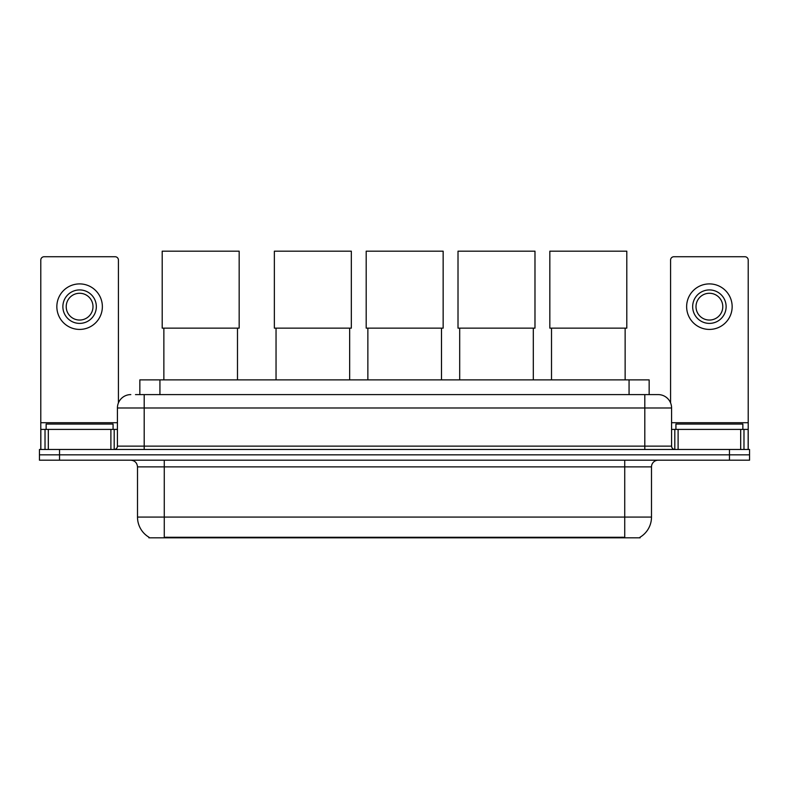 <?xml version="1.0" encoding="UTF-8"?>
<svg xmlns="http://www.w3.org/2000/svg" width="789" height="789" viewBox="0 0 789 789"><rect width="100%" height="100%" fill="white"/><g stroke="black" fill="none" stroke-linecap="round" stroke-linejoin="round"><path stroke-width="1.18" d="M135.491 394.599L144.19 394.599L135.491 394.599L139.85 394.599L139.85 379.874L649.15 379.874L649.15 394.599M640.126 537.171L640.126 537.822L148.874 537.822L148.874 537.171M149.072 537.289A23.423 23.423 0 0 1 137.503 517.081L164.27 517.081L164.27 537.289L624.73 537.289L624.73 517.081L651.497 517.081L651.497 466.881A6.697 6.697 0 0 1 658.194 460.194M137.503 517.081L137.503 466.881C137.099 462.818 134.87 460.589 130.806 460.194M639.928 537.289A23.423 23.423 0 0 0 651.497 517.081M59.53 449.483L749.55 449.483L749.55 454.839L39.45 454.839L39.45 460.194L59.53 460.194L59.53 454.839L39.45 454.839L39.45 449.483L59.53 449.483L59.53 454.839L749.55 454.839L749.55 460.194L59.53 460.194M130.806 394.599A13.383 13.383 0 0 0 117.423 407.982L117.423 446.13A3.343 3.343 0 0 1 114.07 449.483M658.194 394.599L644.81 394.599L658.194 394.599A13.383 13.383 0 0 1 671.577 407.982L671.577 446.13C671.774 448.172 672.889 449.286 674.93 449.483M671.577 407.982L144.19 407.982L144.19 394.599L644.81 394.599L644.81 446.13L671.577 446.13M113.074 429.403L113.074 424.048L46.147 424.048L46.147 429.403M110.894 449.483L110.894 429.403L48.316 429.403L48.316 449.483M118.429 402.903L118.429 260.074A3.343 3.343 0 0 0 115.076 256.731L44.135 256.731A3.343 3.343 0 0 0 40.791 260.074L40.791 429.403L48.316 429.403M110.894 429.403L117.423 429.403M40.791 449.483L40.791 429.403M79.61 289.928A16.737 16.737 0 0 0 62.873 306.655A16.737 16.737 0 0 0 79.61 323.391A16.737 16.737 0 0 0 96.337 306.655A16.737 16.737 0 0 0 79.61 289.928M79.61 293.271A13.383 13.383 0 0 0 66.217 306.655A13.383 13.383 0 0 0 79.61 320.048A13.383 13.383 0 0 0 92.994 306.655A13.383 13.383 0 0 0 79.61 293.271M79.61 329.417A22.753 22.753 0 0 0 102.363 306.655A22.753 22.753 0 0 0 79.61 283.902A22.753 22.753 0 0 0 56.847 306.655A22.753 22.753 0 0 0 79.61 329.417M742.853 429.403L742.853 424.048L675.926 424.048L675.926 429.403M163.865 328.145L163.865 379.874M237.489 328.145L237.489 379.874M162.199 251.178L239.166 251.178L239.166 328.145L162.199 328.145L162.199 251.178M276.042 328.145L276.042 379.874M349.655 328.145L349.655 379.874M274.365 251.178L351.332 251.178L351.332 328.145L274.365 328.145L274.365 251.178M367.861 328.145L367.861 379.874M441.485 328.145L441.485 379.874M366.195 251.178L443.152 251.178L443.152 328.145L366.195 328.145L366.195 251.178M459.691 328.145L459.691 379.874M533.305 328.145L533.305 379.874M458.014 251.178L534.981 251.178L534.981 328.145L458.014 328.145L458.014 251.178M551.511 328.145L551.511 379.874M625.135 328.145L625.135 379.874M549.834 251.178L626.801 251.178L626.801 328.145L549.834 328.145L549.834 251.178M740.684 449.483L740.684 429.403L678.106 429.403L678.106 449.483M748.209 449.483L748.209 429.403L748.209 449.483M740.684 429.403L748.209 429.403L748.209 260.074A3.343 3.343 0 0 0 744.865 256.731L673.924 256.731A3.343 3.343 0 0 0 670.571 260.074L670.571 402.903M671.577 429.403L678.106 429.403M709.39 289.928A16.737 16.737 0 0 0 692.663 306.655A16.737 16.737 0 0 0 709.39 323.391A16.737 16.737 0 0 0 726.127 306.655A16.737 16.737 0 0 0 709.39 289.928M709.39 293.271A13.383 13.383 0 0 0 696.006 306.655A13.383 13.383 0 0 0 709.39 320.048A13.383 13.383 0 0 0 722.783 306.655A13.383 13.383 0 0 0 709.39 293.271M709.39 329.417A22.753 22.753 0 0 0 732.153 306.655A22.753 22.753 0 0 0 709.39 283.902A22.753 22.753 0 0 0 686.637 306.655A22.753 22.753 0 0 0 709.39 329.417M622.057 537.822L622.057 537.171M166.943 537.822L166.943 537.171M159.93 394.599L159.93 379.874M629.07 394.599L629.07 379.874M624.73 460.194L624.73 466.881L137.503 466.881M651.497 466.881L624.73 466.881L624.73 517.081L164.27 517.081L164.27 460.194M729.47 460.194L729.47 449.483M144.19 449.483L144.19 407.982L117.423 407.982M117.423 446.13L644.81 446.13L644.81 449.483M117.423 422.707L40.791 422.707M114.188 429.403L114.188 449.483M40.841 429.403L40.841 449.483M45.022 449.483L45.022 429.403M748.209 422.707L671.577 422.707M748.159 449.483L748.159 429.403M743.978 429.403L743.978 449.483M674.812 449.483L674.812 429.403"/></g></svg>
